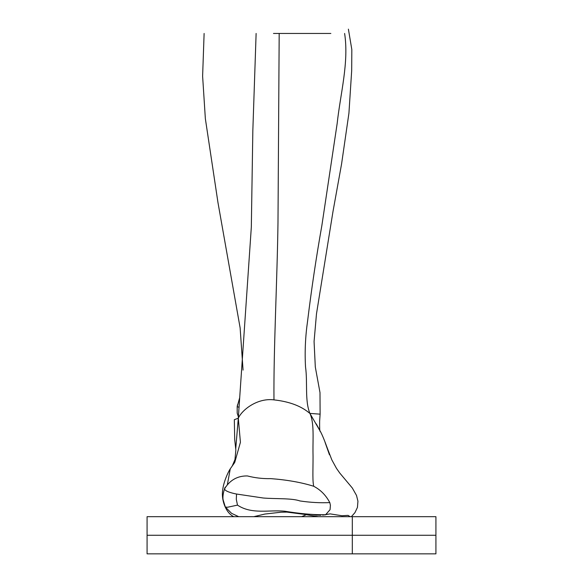 <?xml version="1.0" encoding="UTF-8"?>
<svg xmlns="http://www.w3.org/2000/svg" width="583" height="583" viewBox="0 0 583 583"><rect width="100%" height="100%" fill="white"/><g stroke="black" fill="none" stroke-linecap="round" stroke-linejoin="round"><path stroke-width="0.87" d="M352.307 535.267L435.924 535.267L435.924 553.85L352.307 553.85L352.307 535.267L435.924 535.267L435.924 516.676L352.307 516.676L352.307 535.267L147.076 535.267L352.307 535.267M352.307 516.676L147.076 516.676L147.076 553.85L352.307 553.85M322.975 515.073L330.102 513.871L341.937 515.744L348.087 515.372L350.113 516.676L266.438 516.676M236.902 494.085L263.152 497.999C275.169 499.041 291.726 498.02 299.932 500.943C310.265 502.48 320.22 503.027 329.796 502.59C325.897 495.215 320.512 489.764 313.632 486.237C301.316 482.396 287.033 479.86 270.774 478.628C262.838 478.818 255.033 477.922 247.374 475.939C238.943 475.808 232.129 478.956 226.925 485.384L227.159 485.041M227.355 484.743L230.27 468.819L234.453 462.844M234.774 462.312L240.422 442.308L238.301 418.193C242.258 409.485 257.715 397.766 273.966 399.88C287.936 401.417 299.035 405.251 307.27 411.372L309.894 413.398L320.14 431.056L316.256 423.885M235.736 448.742L238.301 418.193L234.322 419.694L234.709 439.611L235.78 449.369M301.608 516.676L305.477 515.088M329.803 502.582L330.408 505.293L330.058 509.688L325.591 514.745L322.88 514.731C312.102 514.767 299.429 513.594 284.847 511.233C269.106 509.644 251.82 514.694 237.492 505.118L227.457 507.268L225.315 507.013L231.589 513.361L238.724 516.676M317.29 33.457L309.515 33.457M322.742 33.457L327.303 33.457L322.742 33.457M329.016 33.457L322.8 33.457L329.016 33.457M237.521 404.748L237.186 406.642L238.972 407.269L237.186 406.642L237.201 413.209L238.381 416.728L237.201 413.209L237.186 406.642L239.628 397.934M277.923 33.457L275.897 33.457L277.923 33.457M330.845 33.457L273.478 33.457M226.809 485.581L225.905 486.769C222.451 489.326 225.657 491.688 235.525 493.845L236.538 493.998L236.304 499.369L237.492 505.118M313.632 486.237L313.559 485.399C312.277 479.182 313.311 465.088 312.984 451.672C312.823 438.729 314.288 422.646 309.894 413.398L320.111 414.163L320.001 392.636L315.308 367.006L314.069 341.529L316.482 313.873L332.973 211.607L341.572 163.991L348.925 113.197L351.695 70.477L351.819 49.548L348.401 29.15M225.315 507.013L223.26 500.243C222.371 498.108 223.311 489.756 225.978 486.652L225.905 486.769M243.06 370.11L240.123 327.843L217.976 202.636L205.354 118.677L202.614 76.176L204.116 33.457M256.119 33.457L252.84 130.446L251.324 227.137L238.301 418.193M273.966 399.88C273.522 349.02 277.18 281.625 277.989 222.407L279.184 33.457M309.894 413.398C304.661 400.565 307.744 382.506 305.521 366.875C304.676 351.753 305.375 336.42 307.613 320.883C311.482 289.081 316.234 257.292 321.867 225.526L337.171 123.45C340.363 93.776 349.064 62.592 344.619 33.457M293.701 33.457L280.795 33.457M233.841 516.676C225.687 513.011 221.139 499.667 222.662 490.303C223.362 482.673 227.895 472.339 230.27 468.819M232.333 465.781L234.971 459.557L235.875 449.843M323.864 514.949L322.654 515.124M327.172 514.191L325.263 514.876M253.802 516.676L264.915 514.046L281.064 512.209L286.814 512.093L303.022 514.199L310.914 514.323M309.755 514.264L320.694 515.255L316.365 515.095L311.934 514.366M312.102 514.381L311.082 514.33M318.413 516.676L294.83 512.836L318.398 516.676M324.053 514.891L325.227 514.876M320.089 431.376C319.695 430.83 319.55 427.434 319.637 421.196L320.111 414.163M226.794 485.603L226.007 486.608M226.991 485.267L227.261 484.903M320.184 431.143L319.987 430.757C321.736 433.679 324.177 439.487 327.325 448.181L329.453 454.776L325.081 442.38L331.836 459.878L336.486 468.375L339.838 473.141L352.314 488L356.512 495.441L357.94 501.22L357.437 507.414L354.945 512.639L351.36 516.676"/></g></svg>
